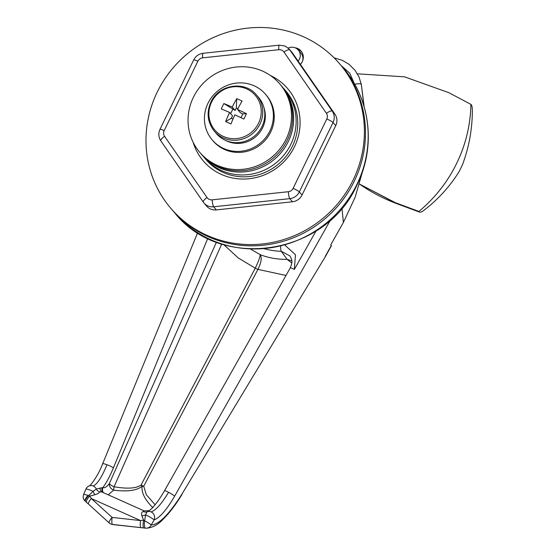 <?xml version="1.0" encoding="UTF-8"?>
<svg xmlns="http://www.w3.org/2000/svg" width="556" height="556" viewBox="0 0 556 556"><rect width="100%" height="100%" fill="white"/><g stroke="black" fill="none" stroke-linecap="round" stroke-linejoin="round"><path stroke-width="0.83" d="M283.004 87.737A52.632 50.492 139.2 0 1 284.269 89.155A52.632 50.492 139.2 0 1 290.83 144.317A52.632 50.492 139.2 0 1 204.552 157.904A52.632 50.492 139.2 0 1 203.343 156.444M298.134 61.139A8.771 8.416 -40.8 0 0 299.378 59.242A8.771 8.416 -40.8 0 0 298.28 50.047A8.771 8.416 -40.8 0 0 288.21 48.059M302.638 60.875A8.771 8.416 -40.8 0 0 300.977 53.174L298.28 50.047M339.341 63.46A111.117 106.599 139.2 0 1 340.911 199.75A111.117 106.599 139.2 0 1 206.985 235.32A111.117 106.599 139.2 0 1 171.053 208.604A111.117 106.599 139.2 0 1 169.483 72.322A111.117 106.599 139.2 0 1 303.409 36.745A111.117 106.599 139.2 0 1 339.341 63.46L340.418 64.711A111.117 106.599 139.2 0 1 354.269 181.159A111.117 106.599 139.2 0 1 172.131 209.855L174.827 212.983A111.117 106.599 -40.8 0 0 356.966 184.286A111.117 106.599 -40.8 0 0 343.115 67.839C370.47 98.78 376.141 146.617 357.119 184.655C326.469 255.072 221.212 271.669 174.827 212.983M221.747 243.994L114.056 486.785C127.317 489.03 136.317 488.446 141.057 485.027L255.26 268.18A5.845 1.362 -152.2 0 0 256.622 268.84A5.845 1.362 -152.2 0 0 257.928 269.375L143.726 486.222L146.325 494.736L155.103 504.758M330.57 219.863L174.633 496.188A5.845 0.577 29.4 0 0 168.565 492.303A5.845 0.577 29.4 0 0 164.548 490.677C159.03 500.164 154.137 506.662 149.884 510.172L147.083 511.798L145.575 514.828L144.664 520.826A5.845 1.8 96.3 0 0 144.657 520.868A5.845 1.8 96.3 0 0 145.582 528.158L111.742 524.343A5.845 5.643 -75.4 0 0 112.541 524.489A5.845 1.23 96.2 0 1 112.138 517.428L140.55 520.576L143.573 520.152L141.891 515.78C141.196 513.459 141.683 512.034 143.351 511.499L143.726 510.811M284.776 245.043L295.486 254.752L294.332 269.445L316.051 230.962M354.415 83.768L349.752 73.204L341.162 65.566M354.513 84.262C358.523 83.504 360.802 83.581 361.344 84.498L363.909 105.862M207.77 238.357L113.375 467.957A5.845 0.771 -157.7 0 0 106.988 464.733A5.845 0.771 -157.7 0 0 102.658 463.76L197.651 232.7M149.779 510.262A5.845 5.789 -119.9 0 1 149.182 510.658L144.087 510.881L101.699 491.9L99.656 491.935C99.19 493.005 97.599 493.937 94.888 494.736A5.845 1.751 66.4 0 1 93.144 491.351L96.306 489.065A5.845 5.546 -109.2 0 0 89.335 485.854L89.335 485.854A5.845 5.845 0 0 0 85.853 489.148L83.643 494.513A5.845 0.771 22.3 0 1 87.973 495.486A5.845 0.771 22.3 0 1 88.543 495.702L93.144 491.351A5.845 0.771 -157.7 0 0 90.183 490.121A5.845 0.771 -157.7 0 0 85.853 489.148M99.656 491.935A5.845 5.428 31.4 0 1 96.306 489.065L102.888 487.542C104.452 488.307 106.606 486.993 109.351 483.595L216.43 242.124M164.548 490.677L290.315 267.818C292.282 262.217 292.838 261.244 289.898 255.885L281.336 251.326A79.716 76.471 139.2 0 1 264.26 248.754M290.315 267.818A5.845 0.577 29.4 0 1 294.332 269.445M147.674 511.61L147.639 511.617A5.845 5.845 0 0 0 146.944 511.847L147.083 511.798A5.845 5.484 75.4 0 1 147.646 511.617L147.646 511.617A5.845 5.484 75.4 0 1 151.149 511.937A5.845 5.484 75.4 0 1 154.102 519.916L151.246 524.982C158.849 524.725 169.128 514.376 182.062 493.923L325.26 256.761L331.362 245.842L330.744 244.849L343.399 222.428L341.968 208.055M146.944 511.847L146.777 511.909A5.845 4.844 72.8 0 1 143.351 511.499M113.229 524.614L145.582 528.158A5.845 5.623 100.5 0 0 151.246 524.982A5.845 0.577 29.4 0 0 145.179 521.097A5.845 0.577 29.4 0 0 144.664 520.826L143.573 520.152A5.845 0.98 -83.5 0 0 143.608 527.936M362.755 170.768L355.124 197.29L343.399 222.428M250.541 249.074L260.18 254.669C268.499 257.908 277.472 259.471 287.111 259.353L281.336 251.326A5.845 1.147 -87.8 0 1 280.655 246.113M152.928 507.746C144.894 499.712 141.28 492.553 142.1 486.271C136.859 490.573 127.366 491.865 113.626 490.149L108.232 494.826M291.81 263.071L287.111 259.353L291.789 260.882M94.888 494.736L89.815 496.084L91.365 498.551L112.138 517.428A5.845 1.64 -47.6 0 0 109.24 522.96A5.845 1.64 -47.6 0 0 109.275 523.001L88.515 504.139A5.845 1.64 -47.8 0 1 91.365 498.551L140.55 520.576A5.845 1.237 -83.6 0 0 140.953 527.637M223.7 244.598L238.225 257.921L255.26 268.18C258.561 261.285 260.201 256.789 260.18 254.669C262.057 257.616 261.306 262.515 257.928 269.375L286.006 275.463M149.884 510.172L149.175 510.658A5.845 5.789 -119.9 0 1 149.175 510.658A5.845 5.789 -119.9 0 1 149.154 510.672M174.633 496.188C166.668 509.817 159.822 517.726 154.102 519.916A5.845 0.577 29.4 0 0 148.042 516.031A5.845 0.577 29.4 0 0 145.575 514.828A5.845 3.385 -5.9 0 1 141.891 515.78M221.538 244.418A5.845 1.362 23.9 0 1 218.897 243.028M103.298 492.616A5.845 5.657 118.7 0 1 102.888 487.542C106.502 482.629 109.998 476.103 113.375 467.957M113.626 490.149A5.845 4.511 38.6 0 1 109.351 483.595A5.845 1.362 -156.1 0 0 114.056 486.785A5.845 0.396 -80.2 0 0 113.626 490.149M102.728 492.359A5.845 5.379 131.8 0 1 102.082 487.82M101.748 491.921A5.845 4.782 125.4 0 1 100.031 487.987M88.543 495.702L89.815 496.084A5.845 1.883 -47.5 0 0 86.576 502.367L85.193 501.13A5.845 1.077 -48.7 0 1 88.543 495.702M109.456 523.106A5.845 1.64 -47.6 0 1 109.275 523.001A5.845 5.845 0 0 0 111.742 524.343A5.845 5.643 -75.4 0 1 109.456 523.106M141.057 485.027A5.845 1.223 -126.9 0 0 142.1 486.271A5.845 2.439 4.3 0 0 143.726 486.222A5.845 1.362 -152.2 0 1 142.419 485.687A5.845 1.362 -152.2 0 1 141.057 485.027M395.42 202.711L359.496 184.057L396.581 203.524L419.474 212.093L418.911 211.44L395.42 202.711L396.581 203.524A5.845 1.362 110.5 0 0 396.741 203.635C383.55 198.714 371.325 192.32 360.059 184.46M396.741 203.635L419.474 212.093C420.28 212.538 421.872 211.878 424.242 210.105C438.475 199.062 450.158 186.128 459.298 171.283L462.467 164.757C468.937 147.458 472.232 129.548 472.357 111.019C472.329 107.968 472.03 105.967 471.467 105.008L470.904 104.361A140.362 134.649 139.2 0 1 418.911 211.44M470.904 104.361L448.845 92.692L404.58 76.839L357.39 73.816M270.431 75.519A55.558 53.3 139.2 0 1 294.277 147.145A55.558 53.3 139.2 0 1 221.385 174.424A55.558 53.3 139.2 0 1 193.106 142.218M204.552 157.904L206.172 159.78A52.632 50.492 -40.8 0 0 223.192 172.436A52.632 50.492 -40.8 0 0 286.632 155.583A52.632 50.492 -40.8 0 0 285.888 91.031L284.269 89.155M278.806 49.706L202.641 57.845A5.845 5.609 -40.8 0 0 197.866 61.216L164.173 130.611A5.845 5.609 -40.8 0 0 164.555 136.289L207.02 197.54A5.845 5.609 -40.8 0 0 212.177 199.847L288.335 191.716A5.845 5.609 -40.8 0 0 293.116 188.345L326.81 118.949A5.845 5.609 -40.8 0 0 326.428 113.271L283.963 52.021A5.845 5.609 -40.8 0 0 278.806 49.706A5.845 0.966 83.9 0 1 279.258 45.147L285.193 46.078L289.12 48.997L291.817 52.125A11.697 11.217 139.2 0 1 292.512 53.022L334.976 114.279A11.697 11.217 139.2 0 1 335.741 125.635L302.047 195.024A11.697 11.217 139.2 0 1 292.491 201.765L216.333 209.904A11.697 11.217 139.2 0 1 206.714 206.186L204.017 203.058A11.697 11.217 139.2 0 1 203.322 202.162A5.845 1.64 145.3 0 1 203.294 202.127L204.017 203.058A11.697 11.217 139.2 0 0 207.798 205.873A11.697 11.217 139.2 0 0 213.636 206.783L216.333 209.904M297.557 49.303A10.237 9.82 139.2 0 1 298.774 49.755A10.237 9.82 139.2 0 1 301.519 51.618M294.951 47.733A10.237 9.82 139.2 0 1 297.696 48.504A10.237 9.82 139.2 0 1 301.005 50.964A10.237 9.82 139.2 0 1 300.393 64.399M343.115 67.839L340.418 64.711A111.117 106.599 139.2 0 1 341.989 201.001A111.117 106.599 139.2 0 1 208.062 236.571A111.117 106.599 139.2 0 1 172.131 209.855L171.053 208.604M279.633 83.775L280.71 85.026A52.632 50.492 139.2 0 1 257.525 167.356A52.632 50.492 139.2 0 1 200.994 153.783L202.071 155.034A52.632 50.492 139.2 0 0 258.61 168.607A52.632 50.492 139.2 0 0 281.788 86.277L280.71 85.026A52.632 50.492 139.2 0 1 257.525 167.356A52.632 50.492 139.2 0 1 200.994 153.783L199.917 152.532A52.632 50.492 139.2 0 1 223.102 70.202A52.632 50.492 139.2 0 1 279.633 83.775A52.632 50.492 139.2 0 1 256.448 166.105A52.632 50.492 139.2 0 1 199.917 152.532M263.954 107.711A26.903 25.805 139.2 0 1 255.767 136.693A26.903 25.805 139.2 0 1 225.896 140.543M207.701 103.854A35.091 33.659 139.2 0 1 265.483 94.235A35.091 33.659 139.2 0 1 270.119 130.451A35.091 33.659 139.2 0 1 212.336 140.07A35.091 33.659 139.2 0 1 207.701 103.854M265.483 94.235L266.345 95.236A35.091 33.659 139.2 0 1 270.98 131.452A35.091 33.659 139.2 0 1 213.205 141.071L212.336 140.07M246.614 88.87A26.646 25.562 -40.8 0 0 211.558 102.158A26.646 25.562 -40.8 0 0 223.491 136.491A26.646 25.562 -40.8 0 0 258.554 123.203A26.646 25.562 -40.8 0 0 246.614 88.87M214.421 131.285L216.472 133.669A27.779 26.646 -40.8 0 0 262.008 126.497A27.779 26.646 -40.8 0 0 258.547 97.383L256.49 95C244.904 80.328 218.577 84.449 210.912 102.068C206.276 112.694 207.451 122.431 214.421 131.285A27.779 26.646 -40.8 0 0 259.951 124.113A27.779 26.646 -40.8 0 0 256.49 95M241.019 117.684L242.854 113.91L240.435 112.826L237.516 109.442A46.69 5.407 -154.1 0 1 246.468 113.667A45.995 9.084 117.2 0 1 243.855 119.053A46.69 5.407 25.9 0 0 234.903 114.821A46.69 12.024 -65.9 0 0 230.969 123.932A45.995 14.922 -161.1 0 1 228.28 122.765A45.995 14.922 -161.1 0 1 225.66 121.555L231.324 118.282L232.512 115.829L229.593 112.444A46.69 12.024 114.1 0 0 225.66 121.555M237.516 109.442A46.69 12.024 -65.9 0 1 242.075 101.053A45.995 24.45 33.8 0 0 239.427 99.809A45.995 24.45 33.8 0 0 236.766 98.676A46.69 12.024 114.1 0 0 232.206 107.065A46.69 5.407 -154.1 0 0 223.88 103.555A45.995 30.288 -70 0 0 221.267 108.941A46.69 5.407 25.9 0 1 229.593 112.444M232.206 107.065L235.125 110.449L236.314 107.996L236.766 98.676M237.892 108.705L236.314 107.996M231.324 118.282L233.013 119.033M223.88 103.555L235.125 110.449M232.707 109.365L230.629 113.646M246.468 113.667L242.854 113.91M364.152 106.696L361.344 84.498M93.29 486.027C97.425 483.922 101.991 476.826 106.988 464.733M168.565 492.303C161.782 503.597 155.979 510.137 151.149 511.937M325.19 256.462L331.306 245.502M182.062 493.923L325.26 256.761M85.172 501.102A5.845 1.64 -47.8 0 1 85.131 501.074A5.845 1.64 -47.8 0 1 87.973 495.486M212.177 199.847A5.845 0.966 83.9 0 0 213.636 206.783L289.794 198.645L292.491 201.765M289.12 48.997A11.697 11.217 139.2 0 1 289.815 49.901L332.279 111.151L334.976 114.279M326.428 113.271A5.845 1.64 145.3 0 1 332.279 111.151A11.697 11.217 139.2 0 1 333.044 122.508L335.741 125.635M283.963 52.021A5.845 1.64 145.3 0 1 289.815 49.901L292.512 53.022M203.267 202.085L160.858 140.911A5.845 1.64 145.3 0 1 160.823 140.87C158.467 137.193 158.189 133.336 159.989 129.305A5.845 0.674 25.9 0 1 164.173 130.611M326.81 118.949A5.845 0.674 25.9 0 1 333.044 122.508L299.35 191.903L302.047 195.024M293.116 188.345A5.845 0.674 25.9 0 1 299.35 191.903A11.697 11.217 139.2 0 1 289.794 198.645A5.845 0.966 83.9 0 1 288.335 191.716M164.555 136.289A5.845 1.64 145.3 0 0 160.823 140.87L203.294 202.127A5.845 1.64 145.3 0 1 207.02 197.54M159.989 129.305L193.683 59.916A5.845 0.674 25.9 0 1 197.866 61.216M193.683 59.916C195.691 56.087 198.826 53.876 203.1 53.286A5.845 0.966 83.9 0 0 202.641 57.845M361.337 84.442L359.009 76.964L354.874 70.112L348.959 64.267L342.357 60.333L334.107 57.838M89.259 485.881C89.641 486.757 97.974 476.332 102.658 463.76M145.874 528.2C152.149 528.047 158.161 524.788 163.902 518.428C169.9 512.417 175.96 504.375 182.083 494.312M88.515 504.139L86.576 502.367M83.643 494.513A5.845 5.845 0 0 0 85.193 501.13M279.258 45.147L203.1 53.286"/></g></svg>
